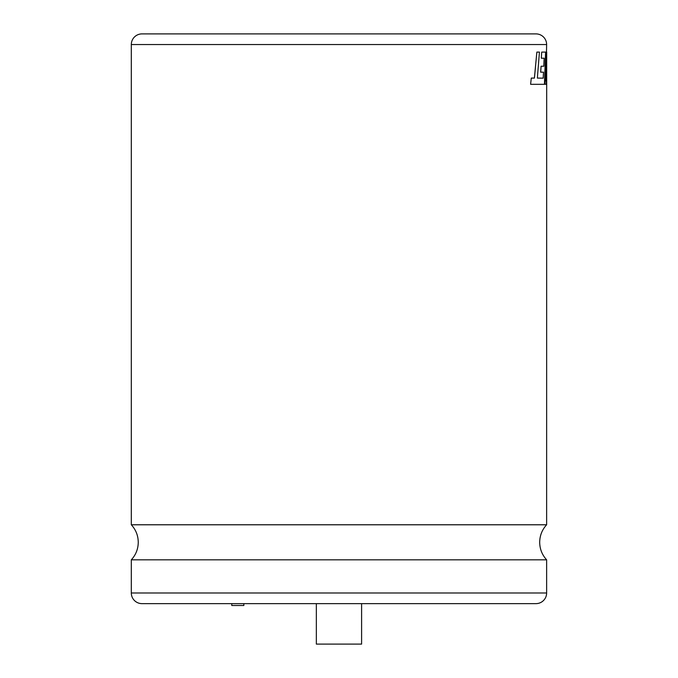 <?xml version="1.0" encoding="UTF-8"?>
<svg xmlns="http://www.w3.org/2000/svg" width="678" height="678" viewBox="0 0 678 678"><rect width="100%" height="100%" fill="white"/><g stroke="black" fill="none" stroke-linecap="round" stroke-linejoin="round"><path stroke-width="1.02" d="M546.019 78.097L546.629 44.553A10.653 10.653 0 0 0 535.984 33.9L141.965 33.9A10.653 10.653 0 0 0 131.312 44.553L131.312 524.78L546.629 524.78L546.688 52.096L545.951 80.902L546.485 52.096L545.96 52.096L544.976 84.301L546.307 84.301L546.68 61.291L546.671 84.301M243.851 603.632L243.851 605.496L231.766 605.496L231.766 603.632M316.346 603.632L316.346 644.1L361.603 644.1L361.603 603.632M543.493 72.173L543.18 78.165M541.095 66.224L540.646 72.173L543.544 72.173L543.231 78.165L537.357 78.08L539.442 52.096L536.849 52.096L534.45 78.08L531.289 78.08L530.603 84.301L544.442 84.301L545.595 52.096L541.697 52.096L541.307 58.223L544.197 58.223L543.832 66.224L541.095 66.224L540.697 72.173M544.146 58.223L543.773 66.224M541.697 52.096L541.307 58.223M531.289 78.08L530.603 84.301M536.849 52.096L534.4 78.08M546.629 68.987L546.621 84.301M545.96 52.096L544.976 84.301M131.312 592.987L546.629 592.987A10.653 10.653 0 0 1 535.984 603.632L141.965 603.632A10.653 10.653 0 0 1 131.312 592.987L131.312 559.825L546.629 559.825C542.095 554.867 539.781 549.019 539.688 542.298C539.781 535.578 542.095 529.738 546.629 524.78M546.629 592.987L546.629 559.825M546.629 44.553L131.312 44.553M131.312 524.78C135.854 529.738 138.168 535.578 138.253 542.298C138.168 549.019 135.854 554.867 131.312 559.825"/></g></svg>
